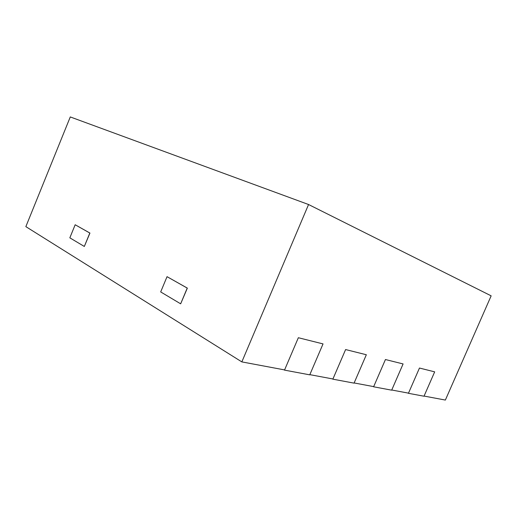 <?xml version="1.0" encoding="UTF-8"?>
<svg xmlns="http://www.w3.org/2000/svg" width="517" height="517" viewBox="0 0 517 517"><rect width="100%" height="100%" fill="white"/><g stroke="black" fill="none" stroke-linecap="round" stroke-linejoin="round"><path stroke-width="0.78" d="M75.172 224.753L89.939 233.07L84.323 246.46L69.834 237.833L75.172 224.753L89.822 233.038L84.323 246.46M241.84 361.9L25.85 226.633L70.28 116.939L308.559 204.519L241.84 361.9L284.596 369.913M167.036 276.673L187.348 288.118L180.653 303.822L160.684 291.931L167.036 276.673L187.232 288.085L180.653 303.822M308.559 204.519L491.15 295.84L445.363 400.061L424.069 396.067M309.838 374.651L332.935 378.98M354.139 382.955L373.681 386.619M391.75 390.005L408.501 393.146M424.005 396.222L434.674 371.852L419.461 368.039L408.43 393.308L424.005 396.222M407.932 393.043L408.43 393.308M391.673 390.173L403.092 363.942L385.436 359.528L373.61 386.794L391.673 390.173M373.093 386.509L373.61 386.794M354.061 383.136L366.34 354.746L345.608 349.557L332.851 379.168L354.061 383.136M332.321 378.864L332.851 379.168M309.754 374.844L323.035 343.908L298.348 337.724L284.505 370.12L309.754 374.844M283.962 369.797L284.505 370.12"/></g></svg>
